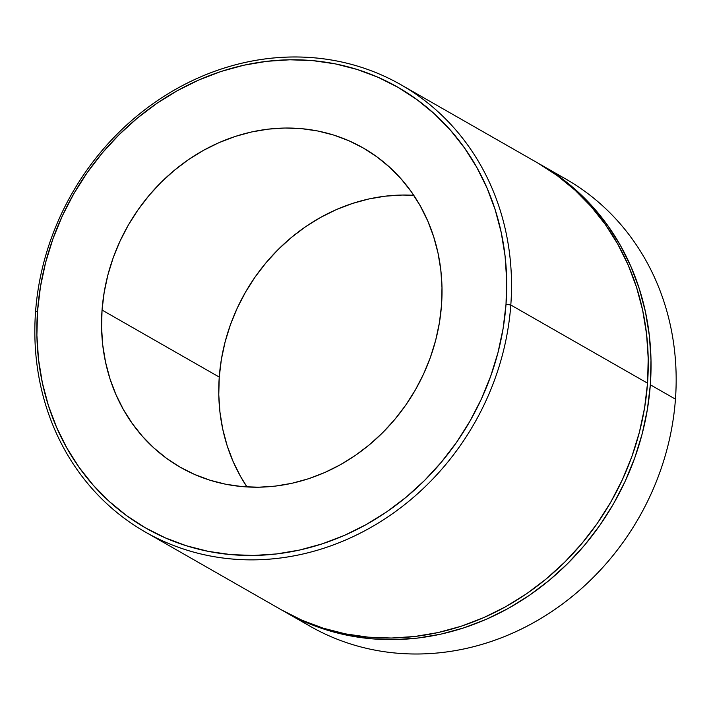 <?xml version="1.0" encoding="UTF-8"?>
<svg xmlns="http://www.w3.org/2000/svg" width="711" height="711" viewBox="0 0 711 711"><rect width="100%" height="100%" fill="white"/><g stroke="black" fill="none" stroke-linecap="round" stroke-linejoin="round"><path stroke-width="1.07" d="M538.218 163.254L557.291 175.653L574.941 190.086L591.001 206.403L605.319 224.463L617.752 244.077L628.186 265.07L636.523 287.235L642.673 310.351L646.583 334.206L648.21 358.557L647.543 383.185L510.809 305.001A257.578 231.706 119.8 0 1 145.32 532.024A257.578 231.706 119.8 0 1 35.55 311.836L37.55 310.991A253.898 228.4 119.8 0 1 289.981 59.786A253.898 228.4 119.8 0 1 506.019 304.246L510.809 305.001A257.578 231.706 -60.2 0 0 291.643 56.987A257.578 231.706 -60.2 0 0 35.55 311.836A257.578 231.706 119.8 0 1 401.04 84.813A257.578 231.706 119.8 0 1 510.809 305.001L647.543 383.185A257.578 231.706 -60.2 0 0 537.783 163.006L401.04 84.813M552.882 172.213A257.578 231.706 119.8 0 1 675.45 399.147A257.578 231.706 -60.2 0 0 565.68 178.959L540.573 164.596A257.578 231.706 119.8 0 1 650.334 384.784L675.45 399.147L650.334 384.784A257.578 231.706 119.8 0 1 284.844 611.807A257.578 231.706 119.8 0 1 283.458 611.007L304.717 621.805L326.056 629.795L348.239 635.465L371.044 638.754L394.241 639.633L417.624 638.087L440.953 634.132L464.016 627.813L486.582 619.183L508.436 608.332L529.375 595.356L549.185 580.389L567.68 563.574L584.682 545.061L600.031 525.047L613.575 503.708L625.182 481.258L634.745 457.92L642.166 433.906L647.383 409.447L650.334 384.784L651 360.157L649.374 335.796L645.464 311.942L639.313 288.826L630.977 266.669L620.543 245.677L608.109 226.054L593.792 208.003L577.732 191.677L560.081 177.252L539.169 163.806A257.578 231.706 119.8 0 1 540.573 164.596M219.255 377.079A183.989 165.503 -60.2 0 0 247.001 486.955L240.531 476.45L233.075 461.457L227.129 445.628L222.73 429.106L219.939 412.069L218.775 394.676L219.255 377.079L102.046 310.058L219.255 377.079A183.989 165.503 -60.2 0 1 413.775 195.303L402.177 195.045L385.478 196.156L368.805 198.973L352.336 203.488L336.214 209.656L320.608 217.406L305.65 226.676L291.501 237.367L278.294 249.374L266.145 262.599L255.187 276.899L245.508 292.132L237.216 308.174L230.391 324.847L225.085 342L221.361 359.464L219.255 377.079M441.513 305.179A183.989 165.503 119.8 0 1 180.452 467.34A183.989 165.503 119.8 0 1 102.046 310.058L104.162 292.443L107.885 274.979L113.182 257.826L120.017 241.153L128.309 225.111L137.978 209.878L148.946 195.578L161.086 182.354L174.302 170.347L188.451 159.655L203.399 150.385L219.015 142.635L235.128 136.468L251.605 131.953L268.269 129.135L284.969 128.024L301.544 128.655L317.835 131.002L333.672 135.054L348.923 140.76L363.428 148.084L377.043 156.935L389.655 167.245L401.128 178.905L411.358 191.801L420.237 205.817L427.693 220.81L433.639 236.639L438.038 253.152L440.829 270.189L441.993 287.582L441.513 305.179L439.407 322.794L435.683 340.258L430.377 357.411L423.552 374.093L415.26 390.126L405.581 405.368L394.623 419.668L382.474 432.883L369.267 444.899L355.118 455.591L340.16 464.852L324.554 472.611L308.432 478.77L291.963 483.284L275.29 486.111L258.591 487.213L242.024 486.591L225.734 484.235L209.887 480.192L194.645 474.477L180.141 467.154L166.516 458.302L153.914 447.992L142.44 436.341L132.21 423.436L123.323 409.429L115.875 394.436L109.921 378.608L105.53 362.086L102.739 345.048L101.575 327.655L102.046 310.058A183.989 165.503 119.8 0 1 363.117 147.906A183.989 165.503 119.8 0 1 441.513 305.179M37.55 310.991L36.892 335.263L38.501 359.277L42.349 382.785L48.41 405.581L56.631 427.427L66.914 448.117L79.17 467.456L93.283 485.249L109.121 501.335L126.514 515.564L145.311 527.784L165.334 537.88L186.371 545.764L208.234 551.354L230.711 554.598L253.578 555.46L276.632 553.931L299.624 550.038L322.359 543.808L344.604 535.303L366.147 524.602L386.784 511.813L406.31 497.06L424.538 480.485L441.3 462.239L456.426 442.509L469.775 421.481L481.223 399.351L490.643 376.341L497.967 352.665L503.104 328.553L506.019 304.246L506.667 279.974L505.068 255.96L501.211 232.453L495.149 209.665L486.937 187.82L476.654 167.129L464.39 147.79L450.276 129.989L434.448 113.902L417.046 99.682L398.249 87.462L378.234 77.357L357.189 69.474L335.325 63.883L312.858 60.648L289.981 59.786L266.936 61.306L243.935 65.199L221.201 71.429L198.956 79.934L177.412 90.635L156.784 103.424L137.259 118.177L119.021 134.752L102.26 152.998L87.133 172.729L73.784 193.765L62.346 215.895L52.916 238.905L45.602 262.572L40.465 286.684L37.55 310.991L35.55 311.836A257.578 231.706 -60.2 0 0 254.716 559.85A257.578 231.706 -60.2 0 0 510.809 305.001L506.019 304.246A253.898 228.4 119.8 0 1 253.578 555.46A253.898 228.4 119.8 0 1 37.55 310.991M284.844 611.807L309.96 626.169A257.578 231.706 -60.2 0 0 675.45 399.147A257.578 231.706 119.8 0 1 537.676 620.348A257.578 231.706 119.8 0 1 297.651 618.552M145.32 532.024L282.054 610.216A257.578 231.706 -60.2 0 0 647.543 383.185L644.593 407.847L639.376 432.306L631.955 456.32L622.392 479.667L610.785 502.117L597.24 523.447L581.891 543.471L564.889 561.974L546.395 578.798L526.584 593.765L505.645 606.741L483.791 617.592L461.226 626.222L438.163 632.541L414.833 636.487L391.45 638.034L368.254 637.163L345.448 633.874L323.265 628.204L301.926 620.205L281.618 609.958"/></g></svg>
